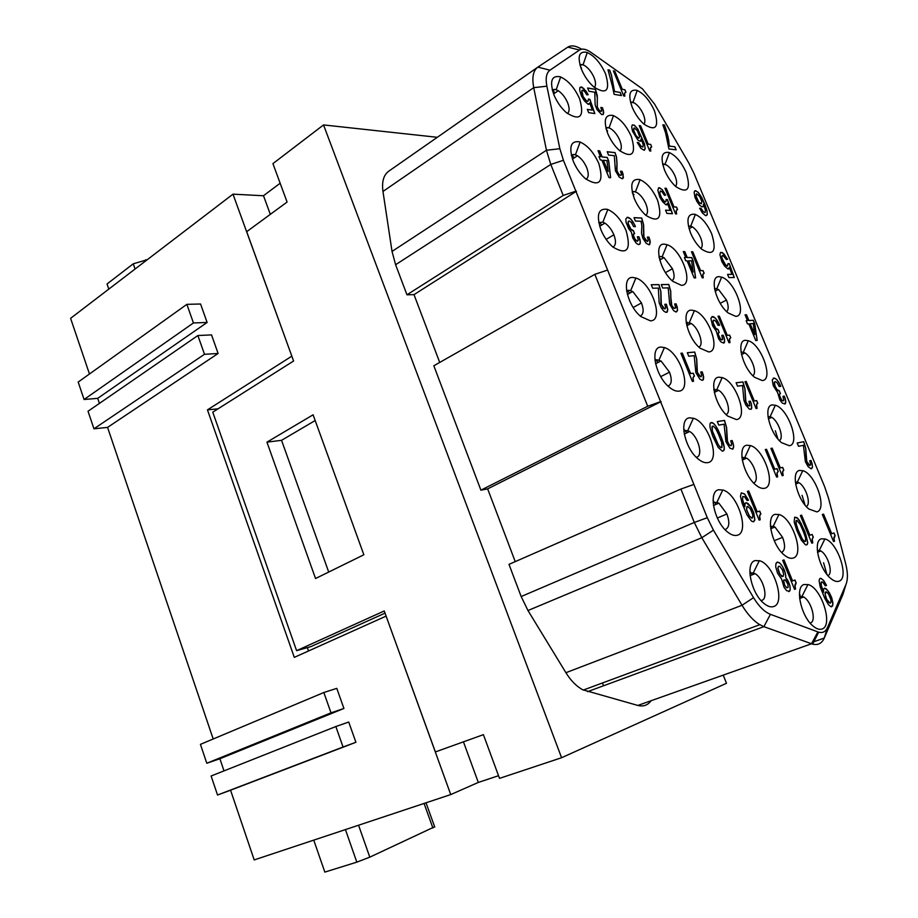 <?xml version="1.0" encoding="UTF-8"?>
<svg xmlns="http://www.w3.org/2000/svg" width="918" height="918" viewBox="0 0 918 918"><rect width="100%" height="100%" fill="white"/><g stroke="black" fill="none" stroke-linecap="round" stroke-linejoin="round"><path stroke-width="1.38" d="M280.151 183.244L263.489 195.718L270.317 214.353M437.324 137.298L323.538 124.928L272.921 163.622L287.082 202.052L246.69 231.692L293.588 361.015L212.769 412.159L296.594 650.667L384.24 610.975L435.373 751.934L483.396 734.664L499.507 778.372L561.575 757.729L726.482 683.29L723.235 675.12M498.52 775.699L478.312 782.446L463.452 741.836M651.114 700.721C647.821 705.265 643.392 706.837 637.815 705.437L582.758 689.774C576.493 686.389 570.87 680.697 565.913 672.699L527.976 610.527L521.16 596.539L694.295 522.468L707.285 517.706L563.423 160.283L559.854 148.705L546.876 86.189C545.349 78.214 546.382 72.878 549.962 70.204L579.499 50.031C582.333 48.275 586.166 49.067 591.008 52.383L642.485 88.92L654.557 104.078L688.775 162.945L693.962 173.353L824.582 486.551L828.426 497.877L845.662 563.652C847.876 572.43 847.98 579.373 845.971 584.479L827.405 627.74C825.592 631.733 822.689 633.225 818.672 632.192L770.431 614.337L763.879 626.661L812.614 644.138C817.984 645.446 821.874 643.415 824.284 638.044L827.405 627.74M323.538 124.928L561.575 757.729M521.16 596.539L508.985 564.363L680.904 489.064L693.893 484.417M515.239 561.621L487.653 488.881L480.906 490.166L433.835 365.777L594.841 274.344L607.601 270.053M439.711 362.438L414.007 294.644L406.972 294.793L395.601 264.728L392.032 251.429L382.967 191.46C381.67 181.672 383.621 174.902 388.819 171.15L537.868 67.117L567.829 47.116C571.271 44.993 575.861 45.682 581.61 49.193M707.285 517.706L713.435 530.156L701.822 537.719L742.031 605.272C747.344 614.062 753.081 620.43 759.243 624.366L763.879 626.661L587.52 691.679M565.913 672.699L742.031 605.272L753.54 597.652L713.435 530.156M753.54 597.652C758.876 606.396 764.51 611.962 770.431 614.337M764.591 488.273C776.444 486.379 764.487 449.809 750.798 445.655L746.919 445.207C736.787 446.068 743.087 475.042 755.766 484.991C759.106 487.756 762.043 488.846 764.591 488.273M654.454 110.814C649.577 100.188 643.679 93.349 636.748 90.297C629.415 89.126 627.912 94.783 632.227 107.28C635.164 114.096 639.043 119.707 643.885 124.102C655.877 131.779 659.399 127.35 654.454 110.814M650.369 320.818C664.471 321.07 651.906 283.249 636.358 278.154L632.8 277.431C620.935 276.444 626.799 305.442 640.948 316.618L650.369 320.818M681.317 285.291C694.467 285.991 681.89 249.662 667.443 244.831L664.437 244.154C653.306 242.845 659.606 270.879 673.009 281.447L681.317 285.291M773.794 606.5C785.865 602.977 774.058 564.788 759.852 560.806L755.158 560.577C744.865 562.734 750.901 593.131 763.868 603.344C767.632 606.465 770.936 607.521 773.794 606.5M822.287 628.922C833.292 625.261 821.599 588.289 808.425 584.64L804.065 584.502C794.609 586.843 800.989 616.586 813.21 626.168C816.687 629.048 819.717 629.966 822.287 628.922M708.65 351.915C721.364 351.766 709.029 315.39 694.834 310.789L691.518 310.158C680.708 309.561 686.997 337.881 700.159 348.232L708.65 351.915M737.234 535.251C749.926 532.647 737.969 494.423 723.292 490.12L718.783 489.719C708.007 491.107 713.917 521.217 727.263 531.751C731.003 534.861 734.32 536.032 737.234 535.251M707.812 462.615C720.963 460.974 708.845 422.934 693.87 418.367L689.659 417.816C678.517 418.401 684.392 448.11 698.001 458.851C701.662 461.892 704.932 463.142 707.812 462.615M736.397 419.572C748.686 418.551 736.557 382.106 722.615 377.723L719.001 377.172C708.535 377.298 714.824 405.917 727.733 416.072L736.397 419.572M816.813 511.877C827.531 509.765 815.746 474.549 803.193 470.785L799.612 470.418C790.375 471.519 797.008 499.759 808.85 509.008L816.813 511.877M762.319 380.557C773.84 380.063 761.722 345.042 748.709 340.853L745.611 340.314C735.743 340.05 742.364 367.705 754.63 377.321L762.319 380.557M711.702 233.838C706.998 223.51 701.409 216.981 694.915 214.284C687.444 213.424 686.01 219.677 690.6 233.057C693.457 239.713 697.141 245.095 701.673 249.203C713.607 256.455 716.947 251.337 711.702 233.838M793.209 558.052C804.638 555.275 792.831 518.521 779.405 514.619L775.274 514.309C765.474 515.916 771.808 545.258 784.259 555.011C787.667 557.834 790.65 558.855 793.209 558.052M735.662 316.343C747.585 316.63 735.272 281.642 722.03 277.259L719.207 276.674C709.017 275.744 715.65 303.135 728.146 312.946L735.662 316.343M626.11 230.659C621.119 219.505 614.842 212.391 607.291 209.315C598.249 208.168 596.115 214.961 600.911 229.718C603.826 236.695 607.773 242.432 612.742 246.919C626.994 255.537 631.446 250.121 626.11 230.659M605.559 73.853C600.521 62.814 594.256 55.642 586.774 52.315C578.914 50.938 577.147 56.606 581.473 69.332C584.445 76.32 588.495 82.15 593.625 86.797C606.5 95.116 610.481 90.802 605.559 73.853M789.365 445.735C800.485 444.427 788.551 409.336 775.756 405.354L772.417 404.884C762.858 405.308 769.479 433.239 781.528 442.66L789.365 445.735M579.66 98.903C574.519 87.566 568.001 80.187 560.106 76.756C551.511 75.287 549.446 81.3 553.91 94.806C556.905 101.898 561.024 107.831 566.28 112.593C580.21 121.463 584.663 116.907 579.66 98.903M678.861 391.148C692.482 390.448 680.158 352.558 664.896 347.715L661.006 347.061C649.508 346.855 655.36 376.196 669.233 387.155C672.802 390.127 676.015 391.458 678.861 391.148M686.136 172.412C681.363 161.97 675.637 155.314 668.981 152.445C661.626 151.436 660.168 157.368 664.609 170.255C667.501 176.979 671.276 182.464 675.935 186.687C687.823 194.111 691.22 189.36 686.136 172.412M839.052 581.186C849.517 578.225 837.836 542.618 825.362 539.027L821.495 538.809C812.464 540.622 819.097 569.344 830.824 578.512C833.992 581.128 836.734 582.023 839.052 581.186M598.88 163.656C593.808 152.388 587.382 145.113 579.602 141.842C570.709 140.511 568.586 146.926 573.211 161.086C576.171 168.132 580.21 173.984 585.34 178.62C599.534 187.444 604.044 182.452 598.88 163.656M657.54 200.158C652.664 189.372 646.674 182.487 639.594 179.526C631.446 178.448 629.691 184.782 634.304 198.54C637.207 205.391 641.074 211.002 645.882 215.351C658.883 223.349 662.762 218.277 657.54 200.158M631.355 136.541C626.397 125.628 620.281 118.606 612.995 115.461C604.985 114.222 603.218 120.224 607.693 133.454C610.631 140.374 614.578 146.077 619.547 150.586C632.491 158.745 636.426 154.063 631.355 136.541M749.478 409.221L751.521 408.9L751.486 404.23L750.35 401.177L748.962 401.384L749.868 405.561L748.331 405.79L745.886 401.843L744.957 388.75L742.949 381.934L736.133 382.783L737.533 386.168L742.547 385.526L743.913 400.328L745.864 405.09L749.478 409.221M721.915 257.935L721.927 256.042L722.982 255.433L726.413 259.542L727.595 259.243L722.466 252.611L720.481 252.576L719.93 254.768L721.892 261.71L724.669 266.151L727.974 268.997L729.431 267.425L731.921 274.367L727.572 274.39L728.892 277.569L734.285 277.511L729.294 263.65L727.985 263.638L727.446 266.151L725.863 265.52L721.823 257.981L724.187 263.673L727.446 266.151M651.539 146.937L650.77 144.436L648.177 144.115L640.603 125.789L639.226 125.594L649.692 150.919L650.782 151.057L650.426 147.993L651.539 146.937M597.01 109.598L601.703 114.589L603.195 114.498L603.734 112.444L602.472 107.693L600.854 107.44L601.738 110.619L601.106 111.445L599.075 110.217L597.297 106.89L597.274 95.656L595.507 89.344L587.623 88.002L588.954 91.249L594.761 92.225L595.151 105.031L597.01 109.598M676.245 211.748L676.52 210.188L677.587 209.637L676.532 207.066L673.984 206.906L666.307 188.316L664.953 188.201L675.568 213.905L676.646 213.963L676.164 210.853L676.784 209.901M617.011 163.255L616.506 156.875L615.049 152.618L607.2 151.734L608.554 155.062L614.337 155.693L615.393 170.748L619.306 177.208L622.358 178.769L623.425 177.576L622.163 171.391L620.557 171.241L621.463 174.523L620.843 175.43L619.535 174.982L617.562 172.24L616.644 168.946L617.011 163.255L616.93 170.966L619.443 175.04L621.302 175.143M625.961 92.259L624.928 89.757L622.278 89.298L614.785 71.145L613.385 70.87L623.735 95.965L624.848 96.149L624.538 93.177L625.961 92.259M712.804 316.492L710.853 318.294L712.552 325.706L716.338 331.283L718.576 338.696L721.009 341.955L723.774 343.114L724.623 340.291L723.212 335.254L721.789 335.357L722.65 339.419L721.755 339.832L720.423 338.903L718.369 334.577L718.335 332.867L719.253 332.454L718.014 329.459L715.765 328.242L713.171 322.929L713.125 320.554L714.17 320.152L715.902 321.415L718.071 325.362L719.632 325.27L718.943 323.618L715.317 318.053L711.966 316.584M775.721 566.876L777.603 573.314L781.585 579.029L784.087 587.371L786.623 590.653L789.423 591.295L790.249 589.299L789.778 585.271L785.728 577.537L785.406 573.486L782.584 566.59L780.07 563.308L777.512 562.114L775.974 563.457L775.721 566.876M612.444 86.395L614.119 94.336L621.486 95.587L620.189 92.431L614.532 91.456L611.491 75.138L609.701 70.17L607.991 69.837L612.444 86.395M600.475 156.737L598.961 156.576L600.326 159.939L601.841 160.088L608.967 177.587L610.619 177.736L608.749 161.132L607.257 157.46L602.139 156.909L599.683 150.885L598.02 150.701L600.475 156.737L598.984 156.645M670.851 297.489L670.748 291.281L668.809 284.454L661.258 284.58L662.658 288L668.224 287.896L669.67 304.133L673.617 310.617L675.74 311.925L677.576 310.445L676.187 303.892L674.638 303.95L675.614 307.392L675.04 308.459L673.766 308.161L671.792 305.442L670.851 297.489L671.138 304.122L672.974 307.541L675.04 308.459M680.904 353.269L692.367 381.429L693.503 381.291L693.056 377.654L694.456 376.024L693.308 373.213L690.623 373.511L682.338 353.143L680.904 353.269M661.144 307.61L663.714 311.041L665.871 312.361L667.317 311.948L667.765 309.458L666.376 304.248L664.793 304.306L665.768 307.782L664.609 308.884L661.327 304.432L660.891 291.511L658.952 284.614L651.241 284.741L652.652 288.206L658.332 288.091L659.158 302.756L661.144 307.61M638.297 240.16L637.092 241.136L634.923 239.047L633.535 235.639L633.581 233.952L634.625 233.654L633.374 230.59L630.895 229.156L628.233 223.682L628.302 221.353L629.496 221.066L631.377 222.489L633.627 226.585L635.394 226.666L634.705 224.967L630.884 219.138L627.235 217.302L625.846 218.897L626.042 222.248L628.681 228.731L631.4 232.197L632.731 237.969L636.151 243.144L638.331 244.544L639.812 244.245L640.305 241.893L638.962 236.821L637.344 236.764L638.297 240.16M828.529 604.744L830.859 606.695L832.637 605.949L832.913 602.942L831.697 597.664L829.436 592.833L826.234 588.771L824.616 588.174L823.561 588.989L823.538 592.294L821.243 585.386L821.277 582.104L822.884 582.31L825.316 585.856L826.498 585.397L823.618 580.405L820.669 578.26L819.487 579.109L819.108 580.887L820.244 587.004L824.789 598.387L828.529 604.744M745.06 314.84L747.47 320.6L746.162 320.68L747.493 323.893L748.801 323.813L755.755 340.532L757.178 340.417L754.757 323.767L753.288 320.267L748.893 320.52L746.495 314.759L745.06 314.84M760.127 514.619L760.907 514L759.737 511.131L757.224 511.819L748.732 491.015L747.39 491.348L759.129 520.116L760.196 519.806L759.645 515.95L760.643 514.069M585.11 92.133L586.786 94.841L588.151 94.761L586.223 91.398L581.748 86.992L579.866 87.589L579.706 90.308L581.507 96.126L584.445 100.9L588.071 104.239L589.815 102.977L592.317 110.114L587.325 109.368L588.679 112.662L594.853 113.58L589.872 99.305L588.369 99.064L588.266 100.888L586.866 101.278L583.159 96.7L581.828 90.664L583.079 90.262L585.11 92.133M637.758 128.968L634.372 125.204L632.284 124.905L631.664 126.913L632.513 131.251L637.884 140.098L640.362 141.326L641.257 138.733L643.197 144.7L642.875 147.087L641.085 146.26L638.664 142.623L637.264 142.451L640.89 148.36L644.184 150.277L645.182 148.877L644.459 143.954L637.758 128.968L644.379 144.011L645.125 148.028L644.528 150.07M778.246 471.404L777.121 468.662L774.746 469.201L766.553 449.315L765.291 449.568L776.628 477.073L777.626 476.832L777.076 473.183L778.246 471.404M805.534 544.867L807.014 544.776L807.737 542.561L804.742 531.315L799.44 520.449L797.053 517.649L794.667 517.178L794.173 522.009L796.893 530.615L801.414 540.254L805.534 544.867M783.192 475.501L782.641 471.875L783.8 470.108L782.675 467.377L780.334 467.916L772.176 448.156L770.925 448.409L782.205 475.731L783.192 475.501M668.12 137.149L664.529 125.055L662.853 124.814L665.619 133.03L668.935 148.968L676.164 149.852L674.879 146.777L669.325 146.077L666.216 129.989L664.448 125.112L662.888 124.882M703.073 270.638L700.583 270.638L692.792 251.773L691.461 251.75L702.236 277.833L703.28 277.821L702.855 274.551L704.152 273.231L703.073 270.638L700.491 270.684L692.7 251.83L691.484 251.807M779.267 386.558L780.77 386.363L778.9 382.508L776.548 379.409L774.104 378.021L772.233 379.96L773.254 385.663L777.638 392.64L779.864 399.927L782.239 403.036L784.924 404L785.728 401.109L784.316 396.14L782.939 396.346L783.811 400.363L782.939 400.845L781.643 399.996L779.634 395.796L779.589 394.074L780.461 393.604L779.244 390.689L777.053 389.611L774.918 385.778L774.448 382.072L775.458 381.601L777.144 382.749L779.267 386.558M641.521 233.229L642.875 238.278L646.249 243.396L649.255 244.808L650.311 242.168L648.969 237.131L647.385 237.085L648.326 240.447L647.156 241.411L643.92 236.97L643.598 224.692L641.728 218.025L634.017 217.646L635.394 221.02L641.074 221.284L641.843 225.61L641.521 233.229M662.635 201.765L666.02 204.829L667.524 203.348L670.06 210.429L665.561 210.165L666.904 213.412L672.469 213.733L667.42 199.585L666.066 199.493L666.055 201.375L664.816 201.914L661.304 197.588L659.847 193.4L660.294 190.933L661.924 191.69L664.471 195.316L665.699 195.086L662.085 189.521L658.963 187.708L657.827 190.118L659.801 197.163L662.635 201.765M693.239 261.171L691.759 257.579L687.215 257.533L684.782 251.635L683.302 251.612L685.735 257.51L684.392 257.499L685.746 260.781L687.089 260.792L694.146 277.913L695.615 277.89L693.239 261.171L695.511 277.89M751.463 521.068L753.253 521.78L754.825 520.116L753.758 512.772L751.429 507.792L748.044 503.489L746.254 502.754L745.049 503.477L744.877 506.725L742.616 499.702L742.788 496.466L744.578 496.81L747.137 500.539L748.48 500.184L744.624 494.022L741.319 492.851L740.459 496.259L742.169 503.42L747.045 515.009L751.463 521.068M703.303 379.765L703.681 377.172L702.247 371.87L700.721 372.042L701.731 375.565L700.629 376.793L697.382 372.398L696.716 359.053L694.731 352.053L687.307 352.707L688.718 356.195L694.192 355.691L695.844 372.57L699.814 379.077L701.914 380.293L703.303 379.765L702.706 380.201M710.784 422.659L709.97 423.932L710.016 427.363L712.666 436.084L718.174 447.41L722.42 451.22L723.797 450.566L724.291 447.766L721.456 437.565L715.994 426.342L713.447 423.359L710.784 422.659L711.76 422.498M757.04 403.748L757.775 403.277L756.673 400.592L754.286 400.948L746.254 381.521L744.991 381.681L756.088 408.544L757.086 408.384L756.581 404.884L757.522 403.312M703.498 204.244L705.426 210.119L705.116 212.528L703.372 211.817L700.996 208.317L699.642 208.237L702.408 212.976L705.472 215.592L707.227 214.778L707.021 210.819L704.967 204.645L701.731 197.496L698.311 192.436L695.236 190.68L694.123 192.091L694.96 197.29L697.049 201.673L699.562 205.184L701.972 206.86L703.188 206.642L703.498 204.244L703.108 206.676M795.034 586.246L796.158 582.907L794.977 580.015L792.555 580.899L783.972 559.923L782.687 560.359L794.552 589.367L795.573 588.977L794.873 585.053L795.906 582.999M834.037 538.682L835.116 535.642L833.992 532.945L831.697 533.691L823.561 514.137L822.333 514.505L833.567 541.54L834.542 541.218L833.888 537.581L834.875 535.722M813.291 537.214L812.143 534.46L809.871 535.183L801.598 515.159L800.393 515.503L811.833 543.192L812.786 542.882L812.189 539.141L813.291 537.214M809.722 460.79L810.72 464.164L809.779 465.472L806.761 461.467L805.752 448.374L803.755 441.661L797.18 443.015L798.557 446.309L803.399 445.299L805.396 461.777L808.092 466.608L811.042 468.811L812.568 466.998L811.064 460.48L809.722 460.79L810.973 460.515L812.086 463.51L812.476 467.032L811.707 468.65M729.672 335.127L727.228 335.311L719.322 316.159L718.025 316.228L728.961 342.701L729.982 342.609L729.512 339.224L730.762 337.767L729.672 335.127L727.136 335.357L719.23 316.205L718.037 316.274M718.748 425.114L724.072 424.219L725.943 441.696L729.925 448.202L732.805 449.166L733.677 445.941L732.185 440.514L730.705 440.801L731.738 444.404L730.682 445.758L729.305 444.874L727.446 441.409L726.597 427.547L724.531 420.387L717.302 421.58L718.748 425.114M567.381 113.511C569.596 111.755 569.688 108.186 567.668 102.805C565.247 97.262 562 93.154 557.903 90.492L555 89.344L552.28 89.884M552.406 90.377L555.034 92.936M266.943 442.155L313.095 414.81L363.861 554.77L315.54 578.524L266.943 442.155L281.551 440.319L315.172 420.536M716.43 288.516L714.674 289.468M672.137 280.678C674.627 278.808 674.73 274.826 672.446 268.722L664.058 257.671L660.604 256.443L658.998 256.833M752.806 375.623C757.602 373.133 751.555 356.333 744.624 352.764L741.033 352.099M385.032 613.144L310.858 646.616L296.594 650.667M619.891 150.885C621.819 149.037 621.796 145.526 619.811 140.351C617.458 134.98 614.371 131.056 610.562 128.577L607.865 127.545L605.857 127.843M571.524 154.958L574.381 157.781M599.236 222.225L601.875 224.933M612.949 247.091C615.955 245.393 616.265 241.285 613.89 234.79C611.595 229.466 608.554 225.541 604.744 223.028L602.874 222.133L598.743 222.569M406.972 294.793L563.216 195.454L550.789 164.437L395.601 264.728M810.112 623.035L810.571 622.886C816.825 620.912 811.133 600.51 803.365 596.838L799.693 596.321M753.575 482.902C759.932 481.434 754.126 461.903 746.231 457.99L741.916 457.543M659.147 257.602L660.788 259.415M603.539 685.769L602.438 682.969M698.85 347.061C704.542 345.088 698.46 327.256 690.795 323.297L686.194 322.757M637.815 705.437L811.501 643.793L817.858 631.928M806.268 506.484C811.604 504.338 805.729 486.035 798.637 482.535L795.493 481.893M802.057 495.295L805.017 505.003M654.809 358.846L658.149 362.415M683.68 429.176L686.939 432.791M696.326 457.221C703.739 456.395 698.07 435.694 689.315 431.322L685.505 430.427L683.83 431.196M480.906 490.166L647.718 406.261L594.841 274.344M392.032 251.429L546.451 150.254L550.789 164.437L563.423 160.283M668.029 386.065C671.712 384.412 672.217 379.788 669.509 372.169L661.109 361.061L656.955 359.776L654.993 360.59M328.713 572.052L281.551 440.319M726.677 311.615C728.731 309.607 728.663 305.74 726.471 300.025L718.53 289.48L714.502 288.55M725.507 529.457C729.362 527.425 729.833 522.273 726.918 513.965L719.001 503.328L716.912 502.341L713.148 502.903M686.262 323.147L687.984 325.098M549.962 70.204L537.868 67.117C533.186 70.525 531.809 77.376 533.725 87.669L546.876 86.189M580.658 67.186L581.542 68.104M594.336 87.417C596 85.592 595.908 82.31 594.072 77.571C591.685 72.155 588.53 68.15 584.617 65.557L582.069 64.512L579.901 64.719M645.813 215.294C648.028 213.435 648.074 209.694 645.939 204.06C643.61 198.736 640.592 194.891 636.897 192.516L634.04 191.506L632.215 191.873M675.545 186.343C677.151 184.426 676.991 181.007 675.074 176.118C672.791 170.932 669.888 167.202 666.365 164.907L662.612 164.104M559.854 148.705L546.451 150.254L533.725 87.669L382.967 191.46M643.908 124.125C645.343 122.255 645.17 119.03 643.369 114.452C641.039 109.208 638.056 105.375 634.395 102.965L630.482 102.093M713.848 389.76L715.581 391.779M741.905 457.451L743.58 459.482M660.57 401.648L647.718 406.261M813.818 641.762L824.284 638.044L842.896 594.554L845.971 584.479M761.045 600.544L761.894 600.338C768.722 598.479 763.087 577.491 754.757 573.509L753.288 572.889L749.868 573.36M626.443 289.675L629.805 293.129M606.339 129.633L607.578 130.941M487.653 488.881L661.121 401.579M779.336 440.571C784.408 438.265 778.453 420.719 771.43 417.185L767.976 416.554M640.259 316.033C643.61 314.346 644.023 309.986 641.475 302.94L632.835 291.591L628.864 290.237L626.638 291.063M700.927 248.526C702.752 246.563 702.637 242.926 700.595 237.624C698.334 232.495 695.488 228.823 692.057 226.631L688.362 225.885M527.976 610.527L701.822 537.719L694.295 522.468L680.904 489.064M770.443 526.255L772.004 528.24M781.723 552.384C785.165 550.352 785.452 545.338 782.595 537.351L775.09 527.184L773.22 526.301L770.454 526.462M563.216 195.454L575.861 191.196M632.502 193.101L633.994 194.696M414.007 294.644L576.435 191.242M823.572 562.768L826.9 574.347M799.589 596.367L800.84 598.054M586.074 179.239C588.713 177.507 588.931 173.663 586.728 167.696C584.33 162.165 581.128 158.126 577.112 155.544L573.979 154.408L571.317 155.108M827.887 575.552C833.624 573.67 827.852 554.323 820.554 550.811L817.33 550.249M713.068 500.7L716.178 504.315M749.834 571.398L750.878 572.591M751.05 572.809L752.519 574.702M726 414.466C732.036 412.744 726.092 394.074 718.301 390.139L713.837 389.657M775.331 430.771L777.959 439.011M796.962 520.403L800.278 524.476L803.698 532.429L805.637 538.109L805.568 541.287L804.719 541.563L802.355 539.164L797.949 529.502L795.837 522.686L796.101 520.655L796.962 520.403M746.747 509.846L746.667 507.459L747.722 506.369L750.385 508.87L752.749 514.654L752.829 517.052L751.773 518.154L749.111 515.652L746.644 509.892L749.731 516.708L752.45 517.959M603.505 160.26L606.97 160.627L608.152 171.677L603.413 160.317L608.152 171.677M828.541 594.003L830.87 599.649L831.031 602.059L830.136 603.252L826.693 599.282L825.121 594.13L826.062 591.697L828.541 594.003M693.17 271.969L688.569 260.804L691.644 260.838L693.079 272.026L688.569 260.804M784.638 585.064L783.628 580.383L785.188 579.82L787.747 583.917L788.172 587.13L786.623 587.704L784.546 585.099L786.519 587.738L787.805 587.692M718.496 434.283L721.697 442.499L721.927 447.456L720.963 447.64L718.404 445.046L712.448 431.139L711.966 427.031L713.217 426.055L715.765 428.66L718.496 434.283M782.48 569.94L783.742 574.484L782.664 576.55L779.898 574.186L777.913 568.196L778.487 566.337L779.807 566.303L782.48 569.94M750.224 323.721L753.208 323.538L754.768 334.634L750.144 323.767L754.768 334.634M699.723 196.441L701.8 201.409L701.352 203.796L698.805 202.109L696.073 196.165L696.533 193.79L699.723 196.441M634.154 127.866L637.436 130.712L639.639 136.713L638.354 138.056L635.772 135.302L633.672 130.195L634.154 127.866L633.466 129.335L634.751 133.718L637.31 137.379L639.054 138.136M736.144 382.817L742.857 381.98L744.865 388.796L745.508 400.845L747.573 405.217L749.501 405.974M748.973 401.418L750.258 401.223L751.383 404.276L751.762 407.81L750.97 409.348M727.985 263.684L729.213 263.695L734.182 277.511M727.584 274.436L731.921 274.367M729.431 267.425L728.582 268.997M720.928 252.324L723.958 253.93L727.492 259.266M722.328 255.422L721.823 257.981M650.426 147.993L650.988 147.167M650.414 148.9L650.346 148.05M650.529 150.116L650.323 148.957M650.678 151.045L650.437 150.173M640.603 125.789L639.261 125.663M648.177 144.115L640.523 125.846M650.77 144.436L648.085 144.172M651.7 146.949L650.678 144.493M597.331 97.48L597.216 106.947L599.706 110.998L601.565 111.204M587.658 88.082L595.426 89.402L597.239 97.537M600.888 107.509L602.392 107.75L603.436 110.642L603.126 114.532M676.532 207.066L673.904 206.963L666.216 188.362L664.976 188.259M677.484 209.625L676.44 207.124M676.382 213.01L676.164 211.794M676.543 213.963L676.291 213.056M620.579 171.31L622.071 171.448L623.15 174.42L622.874 178.528M607.234 151.803L614.957 152.675L616.426 156.932L616.919 163.312M624.504 94.049L624.447 93.234M624.607 95.231L624.424 94.106M624.745 96.138L624.515 95.288M614.785 71.145L613.408 70.95M622.278 89.298L614.704 71.202M624.928 89.757L622.197 89.356M625.846 92.248L624.848 89.815M713.584 324.272L712.919 321.633L713.653 320.187M714.135 325.603L713.493 324.318M714.124 317.1L712.712 316.549M715.317 318.053L714.032 317.158M716.66 319.682L715.225 318.11M717.727 321.311L716.568 319.728M718.943 323.618L717.635 321.357M719.517 325.282L718.851 323.664M714.812 326.934L714.043 325.649M715.765 328.242L714.72 326.98M716.694 329.206L715.673 328.288M717.486 329.493L716.602 329.252M718.014 329.459L717.394 329.539M719.138 332.465L717.922 329.505M718.22 333.555L718.243 332.913M718.369 334.577L718.128 333.601M718.656 335.586L718.278 334.622M719.207 336.917L718.565 335.632M719.746 337.916L719.115 336.975M720.423 338.903L719.655 337.962M721.089 339.534L720.332 338.949M721.755 339.832L720.997 339.58M722.271 339.786L721.663 339.878M723.212 335.254L721.8 335.403M723.763 336.585L723.132 335.299M724.325 338.26L723.671 336.631M724.623 340.291L724.233 338.306M724.658 341.668L724.531 340.337M724.291 342.724L724.566 341.714M777.512 562.114L776.72 562.39M778.843 562.493L777.408 562.149M780.07 563.308L778.751 562.527M781.459 564.903L779.967 563.354M782.584 566.59L781.356 564.949M783.88 569.034L782.492 566.624M784.626 570.847L783.788 569.08M785.406 573.486L784.523 570.893M785.785 575.85L785.303 573.52M785.728 577.537L785.682 575.884M786.29 578.168L785.636 577.571M787.701 580.165L786.187 578.214M788.573 581.943L787.598 580.21M789.17 583.4L788.47 581.978M789.778 585.271L789.067 583.435M790.157 587.646L789.675 585.305M790.249 589.299L790.065 587.692M789.916 590.687L790.146 589.345M789.423 591.295L789.813 590.722M788.654 591.594L789.319 591.33M783.995 579.832L783.433 581.301L784.546 585.099M778.487 566.337L777.81 568.242L779.072 572.809L781.757 576.458L783.18 576.366M620.189 92.431L614.44 91.513L611.399 75.196L609.621 70.227L608.026 69.917M621.371 95.564L620.109 92.488M607.257 157.46L608.657 161.189L610.516 177.725M598.043 150.77L599.603 150.942L602.047 156.967L607.165 157.517M674.661 303.996L676.096 303.938L677.209 307.025L677.484 310.491L676.566 311.879M661.281 284.626L668.717 284.5L670.656 291.327L670.76 297.535M693.216 380.224L692.964 377.7L694.18 376.059M693.4 381.303L693.113 380.27M682.338 353.143L680.915 353.304M690.623 373.511L682.235 353.189M693.308 373.213L690.531 373.557M694.352 376.036L693.216 373.259M666.376 304.248L667.673 309.515L666.72 312.327M651.264 284.787L658.86 284.66L660.799 291.557L660.949 303.445L663.071 307.943L665.183 308.861M664.816 304.351L666.284 304.306M638.962 236.821L637.367 236.821M639.513 238.175L638.871 236.867M640.064 239.873L639.421 238.232M640.305 241.893L639.972 239.931M640.271 243.247L640.213 241.95M639.72 244.291L640.179 243.293M628.13 217.348L627.155 217.359M629.587 218.082L628.038 217.394M630.884 219.138L629.496 218.14M632.318 220.871L630.792 219.195M633.443 222.581L632.227 220.928M634.705 224.967L633.351 222.638M635.279 226.654L634.613 225.025M628.302 221.353L628.119 222.34M628.233 223.682L628.038 222.397M628.635 225.036L628.141 223.74M629.197 226.402L628.543 225.094M629.897 227.767L629.105 226.459M630.895 229.156L629.805 227.825M631.905 230.2L630.804 229.213M632.789 230.567L631.813 230.257M633.374 230.59L632.697 230.625M634.51 233.654L633.282 230.647M633.42 234.618L633.489 234.01M633.535 235.639L633.328 234.675M633.799 236.66L633.443 235.685M634.361 238.026L633.718 236.706M634.923 239.047L634.269 238.072M635.635 240.08L634.831 239.105M636.358 240.78L635.543 240.137M637.092 241.136L636.266 240.837M637.677 241.159L637 241.193M822.115 581.783L821.174 582.138L820.944 584.273L823.538 592.294M819.831 578.581L821.185 578.478L823.515 580.44L826.407 585.432L825.316 585.856M824.513 588.208L827.577 590.285L831.605 597.698L832.901 604.182L831.593 606.798M826.062 591.697L825.064 592.913L825.718 597.193L828.243 601.956L830.136 603.252M745.083 314.874L746.414 314.805L748.801 320.566L753.196 320.313L754.665 323.813L757.086 340.417M746.173 320.726L747.47 320.6M759.645 515.95L759.783 515.124M759.691 517.144L759.542 515.996M759.886 518.693L759.588 517.178M760.093 519.84L759.783 518.739M748.732 491.015L747.401 491.371M757.224 511.819L748.629 491.061M759.737 511.131L757.12 511.865M760.804 514.034L759.634 511.177M582.322 90.136L581.633 92.534L583.068 96.757L585.764 100.567L587.623 101.405M588.369 99.144L589.781 99.373L594.738 113.557M587.359 109.449L592.317 110.114M589.815 102.977L588.817 104.354M580.325 87.107L583.573 88.289L588.036 94.772M637.287 142.519L638.572 142.68L640.994 146.318L642.875 147.087M641.257 138.733L640.844 141.131M632.25 124.94L634.292 125.261L637.666 129.025M777.076 473.183L777.19 472.426M777.121 474.308L776.984 473.229M777.316 475.776L777.03 474.354M777.523 476.855L777.225 475.811M766.553 449.315L765.302 449.591M774.746 469.201L766.45 449.361M777.121 468.662L774.654 469.247M778.143 471.427L777.018 468.708M807.737 542.561L805.82 534.517L801.116 523.455L797.604 518.28L794.655 517.201M807.668 543.376L807.645 542.595M807.347 544.271L807.565 543.41M796.101 520.655L796.399 525.658L801.288 537.535L803.847 541.069L805.568 541.287M772.176 448.156L770.936 448.432M780.334 467.916L772.084 448.202M782.675 467.377L780.243 467.962M783.697 470.131L782.572 467.423M782.641 471.875L782.756 471.118M782.698 472.988L782.549 471.921M782.893 474.445L782.606 473.022M783.088 475.524L782.802 474.48M668.82 140.741L668.029 137.207M669.325 146.077L668.74 140.798M674.879 146.777L669.233 146.134M676.05 149.841L674.787 146.823M704.037 273.231L702.981 270.684M702.855 274.551L703.016 273.943M702.867 275.526L702.763 274.597M703.004 276.834L702.775 275.584M703.177 277.821L702.924 276.892M774.344 383.116L774.367 382.118M774.505 384.458L774.264 383.15M774.918 385.778L774.413 384.504M775.469 387.086L774.838 385.824M776.135 388.371L775.377 387.121M777.053 389.611L776.043 388.406M777.971 390.517L776.961 389.657M778.739 390.758L777.879 390.563M779.244 390.689L778.648 390.804M780.357 393.627L779.153 390.724M779.474 394.786L779.497 394.12M779.634 395.796L779.382 394.832M779.91 396.794L779.543 395.842M780.449 398.102L779.818 396.84M780.989 399.055L780.357 398.148M781.643 399.996L780.897 399.101M782.297 400.592L781.562 400.041M782.939 400.845L782.205 400.638M783.444 400.764L782.847 400.891M784.316 396.14L782.951 396.381M784.856 397.437L784.224 396.186M785.406 399.078L784.764 397.483M785.728 401.109L785.315 399.123M785.762 402.486L785.636 401.155M785.418 403.576L785.67 402.532M774.104 378.021L773.3 378.147M775.389 378.537L774.012 378.067M776.548 379.409L775.297 378.583M777.856 380.947L776.456 379.455M778.9 382.508L777.764 380.993M780.105 384.745L778.808 382.554M780.667 386.375L780.013 384.78M634.04 217.704L641.636 218.082L643.507 224.749L643.552 236.018L645.641 240.424L647.741 241.423M647.408 237.142L648.877 237.188L649.967 240.206L649.749 244.532M662.245 199.217L663.783 201.272L665.504 201.96M658.401 187.995L659.56 187.823L662.004 189.567L665.596 195.109M660.294 190.933L659.767 193.457L662.165 199.275M666.078 199.55L667.34 199.642L672.366 213.722M665.584 210.222L670.06 210.429M667.524 203.348L666.663 204.863M687.215 257.533L691.667 257.637L693.147 261.217M684.415 257.545L685.735 257.51M683.325 251.658L684.702 251.681L687.123 257.579M746.254 502.754L750.476 506.461L753.667 512.806L754.837 519.324L753.85 521.608M741.308 492.874L744.532 494.056L748.377 500.218M742.788 496.466L742.513 499.748L744.877 506.725M745.554 502.961L746.15 502.8M747.057 506.552L746.644 509.892M687.318 352.741L694.628 352.099L696.624 359.099L697.003 371.388L699.126 375.898L701.18 376.724M700.732 372.077L702.155 371.916L703.291 375.06L703.199 379.811M712.471 422.762L711.668 422.544M713.447 423.359L712.368 422.808M714.158 424.001L713.355 423.405M715.007 424.988L714.055 424.047M715.994 426.342L714.904 425.034M716.855 427.719L715.902 426.388M717.853 429.44L716.763 427.765M718.863 431.552L717.761 429.486M720.297 434.719L718.76 431.598M721.456 437.565L720.205 434.765M722.627 440.789L721.364 437.611M723.361 442.946L722.535 440.835M723.809 444.782L723.269 442.992M724.118 446.263L723.717 444.828M724.291 447.766L724.027 446.309M724.313 448.913L724.187 447.812M724.187 449.717L724.21 448.959M723.797 450.566L724.095 449.751M712.242 426.216L712.357 431.185L717.302 443.348L720.022 447.077L721.927 447.456M756.581 404.884L756.707 404.184M756.616 405.951L756.489 404.93M756.799 407.351L756.524 405.997M756.983 408.395L756.707 407.397M746.254 381.521L745.003 381.704M754.286 400.948L746.162 381.567M756.673 400.592L754.194 400.994M757.671 403.289L756.581 400.638M694.674 190.955L695.833 190.795L698.231 192.482L702.545 199.413L706.929 210.865L707.285 214.227L706.401 215.638M699.665 208.294L700.916 208.363L703.291 211.863L705.116 212.528M696.533 193.79L695.867 195.304L697.141 199.619L699.654 203.13L701.352 203.796M795.252 587.841L794.942 586.281M795.573 588.977L795.149 587.876M794.552 589.367L795.47 589.012M783.972 559.923L782.687 560.37M792.555 580.899L783.88 559.969M794.977 580.015L792.452 580.945M796.055 582.941L794.873 580.05M834.244 540.163L833.946 538.717M834.439 541.253L834.141 540.197M823.561 514.137L822.344 514.505M831.697 533.691L823.469 514.172M833.992 532.945L831.593 533.725M835.013 535.676L833.9 532.979M812.189 539.141L813.05 537.294M812.258 540.3L812.097 539.176M812.476 541.804L812.166 540.335M812.682 542.905L812.373 541.838M801.598 515.159L800.393 515.514M809.871 535.183L801.506 515.193M812.143 534.46L809.779 535.217M813.187 537.248L812.051 534.494M807.312 462.787L809.056 465.3L810.273 465.357M797.191 443.027L803.663 441.696L805.66 448.409L806.211 459.436L807.22 462.833M730.659 337.778L729.58 335.173M729.512 339.224L729.661 338.57M729.535 340.257L729.42 339.281M729.707 341.611L729.443 340.303M729.879 342.621L729.615 341.657M717.314 421.614L724.44 420.433L726.494 427.593L727.056 440.365L729.202 444.92L731.221 445.655M730.717 440.824L732.094 440.56L733.252 443.761L733.62 447.502L732.748 449.177M386.111 616.127L450.749 794.575L478.312 782.434M263.512 195.763L232.988 194.157L291.844 356.195M218.036 408.831L207.445 409.864L294.299 657.368L386.03 616.15M307.346 647.615L308.528 650.977M291.763 356.207L207.445 409.864M434.639 826.762L369.793 857.16L358.571 825.225M313.761 840.119L324.834 872.1L356.827 862.151L369.793 857.16M230.567 790.214L355.909 742.283L343.057 747.011L335.839 726.54L211.106 775.997L217.532 795.022L230.567 790.214L254.194 859.925L450.749 794.575M219.895 758.75L343.917 708.466L331.008 712.838L323.836 692.516L200.434 744.349L206.802 763.248L219.895 758.75L224.003 770.879M107.567 427.398L218.105 353.476L204.496 354.291L197.875 335.529L88.036 411.253L93.957 428.798L107.567 427.398L213.194 738.99M84.077 399.491L193.446 322.964L186.882 304.34L78.191 382.06L84.077 399.491L97.721 398.343L99.431 403.392M232.988 194.157L70.594 318.328L89.471 373.993M108.806 289.101L107.039 283.972L133.271 263.799L147.236 259.725M97.721 398.343L207.112 322.459L200.572 304.007L186.882 304.34M218.105 353.476L211.53 334.898L197.875 335.529M343.917 708.466L336.791 688.362L323.836 692.516M355.909 742.283L348.725 722.03L335.839 726.54M217.532 795.022L343.057 747.011M206.802 763.248L331.008 712.838M207.112 322.459L193.446 322.964M93.957 428.798L204.496 354.291M552.59 91.008L555 89.344M665.481 272.612L672.446 268.722M579.499 50.031L567.829 47.116M606.144 239.38L613.89 234.79M683.83 431.219L685.505 430.427M720.263 303.319L726.471 300.025M580.21 65.798L582.069 64.512M630.7 102.873L632.009 102.013M741.928 457.612L742.777 457.233M660.742 376.621L669.509 372.169M606.075 128.704L607.865 127.545M774.253 540.702L782.595 537.351M632.364 192.528L634.04 191.506M749.868 573.245L750.775 572.889M713.86 389.817L714.973 389.278M571.524 156.003L573.979 154.408M662.75 164.678L663.875 163.989M717.348 518.027L726.918 513.965M686.239 323.067L687.582 322.356M741.055 352.271L741.698 351.95M633.202 307.496L641.475 302.94M424.07 803.445L432.906 828.025M135.084 269.008L133.271 263.799M146.065 260.62L145.755 259.714M356.827 862.151L345.432 829.597M558.259 90.71L553.577 93.934M659.732 260.012L663.966 257.614M743.328 352.179L748.319 340.716M662.176 256.73L667.042 244.681M609.059 127.843L613.488 115.634M802.045 596.275L807.955 584.479M744.842 457.382L750.35 445.505M689.326 322.62L694.41 310.628M797.398 481.996L802.768 470.636M659.009 360.04L664.425 347.543M556.216 89.677L560.646 76.951M716.912 502.341L722.787 489.948M602.874 222.133L607.808 209.488M635.428 191.816L640.075 179.687M665.034 164.265L669.429 152.606M753.288 572.889L759.335 560.634M655.567 363.746L660.96 360.969M633.007 102.277L637.218 90.457M812.614 644.138L818.672 632.192M716.855 288.642L721.651 277.121M770.168 416.623L775.354 405.205M687.743 430.634L693.377 418.195M630.723 290.547L635.899 277.982M690.761 226.012L695.362 214.422M583.068 64.799L587.268 52.498M759.783 624.699L583.309 690.061M575.448 154.752L580.13 142.026M820.841 550.972L817.513 552.269M716.878 389.496L722.168 377.562M713.447 505.497L718.783 503.19M691.082 323.469L686.79 325.729M773.22 526.301L778.934 514.459M771.705 417.346L768.355 418.895M819.326 550.284L824.926 538.889M434.753 827.084L426.021 802.802M746.529 458.162L742.272 460.079M800.198 594.956L799.429 595.243M798.912 482.707L795.619 484.096M803.663 597.01L799.635 598.502M689.647 431.517L684.254 434.065M755.089 573.704L750.063 575.655M577.491 155.773L572.442 159.043M770.718 528.757L774.884 527.058M627.384 294.483L632.709 291.511M692.379 226.826L689.062 228.72M599.683 226.253L604.893 223.12M744.888 352.925L741.514 354.612M715.088 291.236L718.45 289.422M718.599 390.311L714.307 392.399"/></g></svg>
